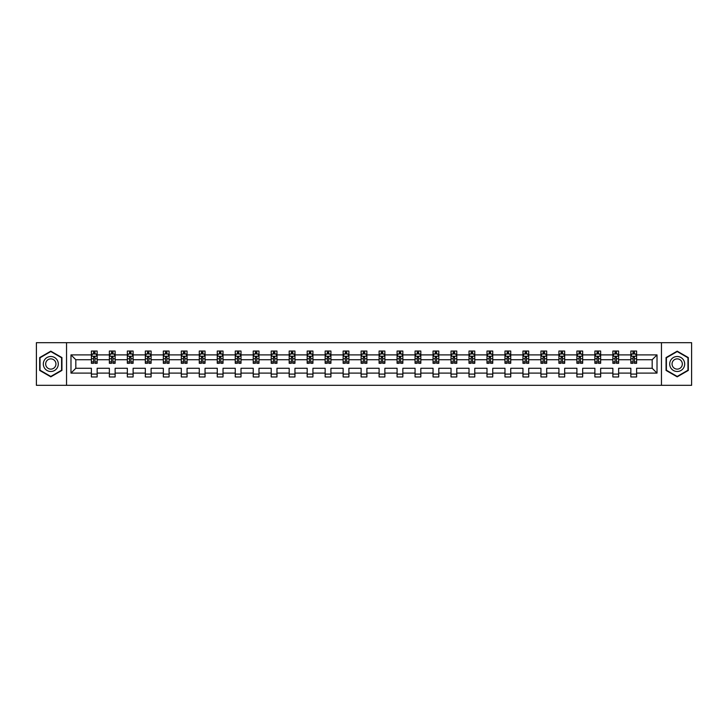 <?xml version="1.0" encoding="UTF-8"?>
<svg xmlns="http://www.w3.org/2000/svg" width="728" height="728" viewBox="0 0 728 728"><rect width="100%" height="100%" fill="white"/><g stroke="black" fill="none" stroke-linecap="round" stroke-linejoin="round"><path stroke-width="1.09" d="M661.461 385.321L691.6 385.321L691.6 342.679L661.461 342.679L661.461 385.321L66.539 385.321L66.539 342.679L36.4 342.679L36.4 385.321L66.539 385.321M636.618 373.109L636.618 368.268L652.179 368.268L657.02 373.109L636.618 373.109L636.618 376.968L630.848 376.968L630.848 373.109L618.636 373.109L618.636 376.968L612.867 376.968L612.867 373.109L600.655 373.109L600.655 376.968L594.885 376.968L594.885 373.109L582.673 373.109L582.673 376.968L576.904 376.968L576.904 373.109L564.682 373.109L564.682 376.968L558.922 376.968L558.922 373.109L546.701 373.109L546.701 376.968L540.94 376.968L540.94 373.109L528.719 373.109L528.719 376.968L522.959 376.968L522.959 373.109L510.738 373.109L510.738 376.968L504.977 376.968L504.977 373.109L492.756 373.109L492.756 376.968L486.996 376.968L486.996 373.109L474.774 373.109L474.774 376.968L469.014 376.968L469.014 373.109L456.793 373.109L456.793 376.968L451.032 376.968L451.032 373.109L438.811 373.109L438.811 376.968L433.051 376.968L433.051 373.109L420.829 373.109L420.829 376.968L415.069 376.968L415.069 373.109L402.848 373.109L402.848 376.968L397.079 376.968L397.079 373.109L384.866 373.109L384.866 376.968L379.097 376.968L379.097 373.109L366.885 373.109L366.885 376.968L361.115 376.968L361.115 373.109L348.903 373.109L348.903 376.968L343.134 376.968L343.134 373.109L330.921 373.109L330.921 376.968L325.152 376.968L325.152 373.109L312.931 373.109L312.931 376.968L307.171 376.968L307.171 373.109L294.949 373.109L294.949 376.968L289.189 376.968L289.189 373.109L276.968 373.109L276.968 376.968L271.207 376.968L271.207 373.109L258.986 373.109L258.986 376.968L253.226 376.968L253.226 373.109L241.004 373.109L241.004 376.968L235.244 376.968L235.244 373.109L223.023 373.109L223.023 376.968L217.263 376.968L217.263 373.109L205.041 373.109L205.041 376.968L199.281 376.968L199.281 373.109L187.06 373.109L187.06 376.968L181.299 376.968L181.299 373.109L169.078 373.109L169.078 376.968L163.318 376.968L163.318 373.109L151.096 373.109L151.096 376.968L145.327 376.968L145.327 373.109L133.115 373.109L133.115 376.968L127.345 376.968L127.345 373.109L115.133 373.109L115.133 376.968L109.364 376.968L109.364 373.109L97.152 373.109L97.152 376.968L91.382 376.968L91.382 373.109L70.98 373.109L70.98 354.891L91.382 354.891L91.382 351.033L97.152 351.033L97.152 354.891L109.364 354.891L109.364 351.033L115.133 351.033L115.133 354.891L127.345 354.891L127.345 351.033L133.115 351.033L133.115 354.891L145.327 354.891L145.327 351.033L151.096 351.033L151.096 354.891L163.318 354.891L163.318 351.033L169.078 351.033L169.078 354.891L181.299 354.891L181.299 351.033L187.06 351.033L187.06 354.891L199.281 354.891L199.281 351.033L205.041 351.033L205.041 354.891L217.263 354.891L217.263 351.033L223.023 351.033L223.023 354.891L235.244 354.891L235.244 351.033L241.004 351.033L241.004 354.891L253.226 354.891L253.226 351.033L258.986 351.033L258.986 354.891L271.207 354.891L271.207 351.033L276.968 351.033L276.968 354.891L289.189 354.891L289.189 351.033L294.949 351.033L294.949 354.891L307.171 354.891L307.171 351.033L312.931 351.033L312.931 354.891L325.152 354.891L325.152 351.033L330.921 351.033L330.921 354.891L343.134 354.891L343.134 351.033L348.903 351.033L348.903 354.891L361.115 354.891L361.115 351.033L366.885 351.033L366.885 354.891L379.097 354.891L379.097 351.033L384.866 351.033L384.866 354.891L397.079 354.891L397.079 351.033L402.848 351.033L402.848 354.891L415.069 354.891L415.069 351.033L420.829 351.033L420.829 354.891L433.051 354.891L433.051 351.033L438.811 351.033L438.811 354.891L451.032 354.891L451.032 351.033L456.793 351.033L456.793 354.891L469.014 354.891L469.014 351.033L474.774 351.033L474.774 354.891L486.996 354.891L486.996 351.033L492.756 351.033L492.756 354.891L504.977 354.891L504.977 351.033L510.738 351.033L510.738 354.891L522.959 354.891L522.959 351.033L528.719 351.033L528.719 354.891L540.94 354.891L540.94 351.033L546.701 351.033L546.701 354.891L558.922 354.891L558.922 351.033L564.682 351.033L564.682 354.891L576.904 354.891L576.904 351.033L582.673 351.033L582.673 354.891L594.885 354.891L594.885 351.033L600.655 351.033L600.655 354.891L612.867 354.891L612.867 351.033L618.636 351.033L618.636 354.891L630.848 354.891L630.848 351.033L636.618 351.033L636.618 354.891L657.02 354.891L657.02 373.109M661.461 342.679L66.539 342.679M630.848 354.891L630.848 359.732L618.636 359.732L618.636 354.891M618.636 373.109L618.636 368.268L630.848 368.268L630.848 373.109M612.867 354.891L612.867 359.732L600.655 359.732L600.655 354.891M600.655 373.109L600.655 368.268L612.867 368.268L612.867 373.109M594.885 354.891L594.885 359.732L582.673 359.732L582.673 354.891M582.673 373.109L582.673 368.268L594.885 368.268L594.885 373.109M576.904 354.891L576.904 359.732L564.682 359.732L564.682 354.891M564.682 373.109L564.682 368.268L576.904 368.268L576.904 373.109M558.922 354.891L558.922 359.732L546.701 359.732L546.701 354.891M546.701 373.109L546.701 368.268L558.922 368.268L558.922 373.109M540.94 354.891L540.94 359.732L528.719 359.732L528.719 354.891M528.719 373.109L528.719 368.268L540.94 368.268L540.94 373.109M522.959 354.891L522.959 359.732L510.738 359.732L510.738 354.891M510.738 373.109L510.738 368.268L522.959 368.268L522.959 373.109M504.977 354.891L504.977 359.732L492.756 359.732L492.756 354.891M492.756 373.109L492.756 368.268L504.977 368.268L504.977 373.109M486.996 354.891L486.996 359.732L474.774 359.732L474.774 354.891M474.774 373.109L474.774 368.268L486.996 368.268L486.996 373.109M469.014 354.891L469.014 359.732L456.793 359.732L456.793 354.891M456.793 373.109L456.793 368.268L469.014 368.268L469.014 373.109M451.032 354.891L451.032 359.732L438.811 359.732L438.811 354.891M438.811 373.109L438.811 368.268L451.032 368.268L451.032 373.109M433.051 354.891L433.051 359.732L420.829 359.732L420.829 354.891M420.829 373.109L420.829 368.268L433.051 368.268L433.051 373.109M415.069 354.891L415.069 359.732L402.848 359.732L402.848 354.891M402.848 373.109L402.848 368.268L415.069 368.268L415.069 373.109M397.079 354.891L397.079 359.732L384.866 359.732L384.866 354.891M384.866 373.109L384.866 368.268L397.079 368.268L397.079 373.109M379.097 354.891L379.097 359.732L366.885 359.732L366.885 354.891M366.885 373.109L366.885 368.268L379.097 368.268L379.097 373.109M361.115 354.891L361.115 359.732L348.903 359.732L348.903 354.891M348.903 373.109L348.903 368.268L361.115 368.268L361.115 373.109M343.134 354.891L343.134 359.732L330.921 359.732L330.921 354.891M330.921 373.109L330.921 368.268L343.134 368.268L343.134 373.109M325.152 354.891L325.152 359.732L312.931 359.732L312.931 354.891M312.931 373.109L312.931 368.268L325.152 368.268L325.152 373.109M307.171 354.891L307.171 359.732L294.949 359.732L294.949 354.891M294.949 373.109L294.949 368.268L307.171 368.268L307.171 373.109M289.189 354.891L289.189 359.732L276.968 359.732L276.968 354.891M276.968 373.109L276.968 368.268L289.189 368.268L289.189 373.109M271.207 354.891L271.207 359.732L258.986 359.732L258.986 354.891M258.986 373.109L258.986 368.268L271.207 368.268L271.207 373.109M253.226 354.891L253.226 359.732L241.004 359.732L241.004 354.891M241.004 373.109L241.004 368.268L253.226 368.268L253.226 373.109M235.244 354.891L235.244 359.732L223.023 359.732L223.023 354.891M223.023 373.109L223.023 368.268L235.244 368.268L235.244 373.109M217.263 354.891L217.263 359.732L205.041 359.732L205.041 354.891M205.041 373.109L205.041 368.268L217.263 368.268L217.263 373.109M199.281 354.891L199.281 359.732L187.06 359.732L187.06 354.891M187.06 373.109L187.06 368.268L199.281 368.268L199.281 373.109M181.299 354.891L181.299 359.732L169.078 359.732L169.078 354.891M169.078 373.109L169.078 368.268L181.299 368.268L181.299 373.109M163.318 354.891L163.318 359.732L151.096 359.732L151.096 354.891M151.096 373.109L151.096 368.268L163.318 368.268L163.318 373.109M145.327 354.891L145.327 359.732L133.115 359.732L133.115 354.891M133.115 373.109L133.115 368.268L145.327 368.268L145.327 373.109M127.345 354.891L127.345 359.732L115.133 359.732L115.133 354.891M115.133 373.109L115.133 368.268L127.345 368.268L127.345 373.109M109.364 354.891L109.364 359.732L97.152 359.732L97.152 354.891M97.152 373.109L97.152 368.268L109.364 368.268L109.364 373.109M91.382 354.891L91.382 359.732L75.821 359.732L75.821 368.268L91.382 368.268L91.382 373.109M70.98 354.891L75.821 359.732M652.179 368.268L652.179 359.732L636.618 359.732L636.618 354.891M633.042 353.917L634.425 353.917M615.06 353.917L616.443 353.917M597.078 353.917L598.462 353.917M579.097 353.917L580.48 353.917M561.115 353.917L562.498 353.917M543.134 353.917L544.517 353.917M525.152 353.917L526.535 353.917M507.17 353.917L508.554 353.917M489.189 353.917L490.572 353.917M471.198 353.917L472.581 353.917M453.216 353.917L454.6 353.917M435.235 353.917L436.618 353.917M417.253 353.917L418.636 353.917M399.272 353.917L400.655 353.917M381.29 353.917L382.673 353.917M363.308 353.917L364.692 353.917M345.327 353.917L346.71 353.917M327.345 353.917L328.728 353.917M309.364 353.917L310.747 353.917M291.382 353.917L292.765 353.917M273.4 353.917L274.784 353.917M255.419 353.917L256.802 353.917M237.428 353.917L238.811 353.917M219.447 353.917L220.83 353.917M201.465 353.917L202.848 353.917M183.483 353.917L184.867 353.917M165.502 353.917L166.885 353.917M147.52 353.917L148.903 353.917M129.538 353.917L130.922 353.917M111.557 353.917L112.94 353.917M93.575 353.917L94.959 353.917M91.382 374.083L97.152 374.083M109.364 374.083L115.133 374.083M127.345 374.083L133.115 374.083M145.327 374.083L151.096 374.083M163.318 374.083L169.078 374.083M181.299 374.083L187.06 374.083M199.281 374.083L205.041 374.083M217.263 374.083L223.023 374.083M235.244 374.083L241.004 374.083M253.226 374.083L258.986 374.083M271.207 374.083L276.968 374.083M289.189 374.083L294.949 374.083M307.171 374.083L312.931 374.083M325.152 374.083L330.921 374.083M343.134 374.083L348.903 374.083M361.115 374.083L366.885 374.083M379.097 374.083L384.866 374.083M397.079 374.083L402.848 374.083M415.069 374.083L420.829 374.083M433.051 374.083L438.811 374.083M451.032 374.083L456.793 374.083M469.014 374.083L474.774 374.083M486.996 374.083L492.756 374.083M504.977 374.083L510.738 374.083M522.959 374.083L528.719 374.083M540.94 374.083L546.701 374.083M558.922 374.083L564.682 374.083M576.904 374.083L582.673 374.083M594.885 374.083L600.655 374.083M612.867 374.083L618.636 374.083M630.848 374.083L636.618 374.083M75.821 368.268L70.98 373.109M657.02 354.891L652.179 359.732M61.935 357.575L50.805 351.16L39.685 357.575L39.685 370.425L50.805 376.84L61.935 370.425L61.935 357.575M666.065 357.575L666.065 370.425L677.195 376.84L688.315 370.425L688.315 357.575L677.195 351.16L666.065 357.575M94.959 352.534L93.575 352.534M92.465 354.108L91.382 354.108L91.382 351.033L93.575 351.033L93.575 353.972M91.382 361.861L91.382 363.308L93.575 363.308L93.575 361.861L91.382 361.861L91.382 359.732M97.152 359.732L97.152 363.308L94.959 363.308L94.959 357.139L93.575 357.139L93.575 361.861M96.069 354.108L97.152 354.108L97.152 351.033L94.959 351.033L94.959 353.972M97.152 356.274L95.996 353.972L92.538 353.972L91.382 356.274M112.94 352.534L111.557 352.534M110.447 354.108L109.364 354.108L109.364 351.033L111.557 351.033L111.557 353.972M109.364 361.861L109.364 363.308L111.557 363.308L111.557 361.861L109.364 361.861L109.364 359.732M115.133 359.732L115.133 363.308L112.94 363.308L112.94 357.139L111.557 357.139L111.557 361.861M114.05 354.108L115.133 354.108L115.133 351.033L112.94 351.033L112.94 353.972M115.133 356.274L113.978 353.972L110.52 353.972L109.364 356.274M130.922 352.534L129.538 352.534M128.428 354.108L127.345 354.108L127.345 351.033L129.538 351.033L129.538 353.972M127.345 361.861L127.345 363.308L129.538 363.308L129.538 361.861L127.345 361.861L127.345 359.732M133.115 359.732L133.115 363.308L130.922 363.308L130.922 357.139L129.538 357.139L129.538 361.861M132.032 354.108L133.115 354.108L133.115 351.033L130.922 351.033L130.922 353.972M133.115 356.274L131.959 353.972L128.501 353.972L127.345 356.274M44.317 360.251A7.489 7.489 0 0 0 47.065 370.488A7.489 7.489 0 0 0 57.294 367.749A7.489 7.489 0 0 0 54.555 357.512A7.489 7.489 0 0 0 44.317 360.251M46.365 361.434A5.132 5.132 0 0 0 48.248 368.441A5.132 5.132 0 0 0 55.255 366.566A5.132 5.132 0 0 0 53.371 359.559A5.132 5.132 0 0 0 46.365 361.434M61.589 357.776L61.589 370.224L50.805 376.449L40.031 370.224L40.031 357.776L50.805 351.551L61.589 357.776M670.706 360.251A7.489 7.489 0 0 0 673.446 370.488A7.489 7.489 0 0 0 683.683 367.749A7.489 7.489 0 0 0 680.935 357.512A7.489 7.489 0 0 0 670.706 360.251M672.745 361.434A5.132 5.132 0 0 0 674.629 368.441A5.132 5.132 0 0 0 681.635 366.566A5.132 5.132 0 0 0 679.752 359.559A5.132 5.132 0 0 0 672.745 361.434M687.969 357.776L687.969 370.224L677.195 376.449L666.411 370.224L666.411 357.776L677.195 351.551L687.969 357.776M148.903 352.534L147.52 352.534M146.419 354.108L145.327 354.108L145.327 351.033L147.52 351.033L147.52 353.972M145.327 361.861L145.327 363.308L147.52 363.308L147.52 361.861L145.327 361.861L145.327 359.732M151.096 359.732L151.096 363.308L148.903 363.308L148.903 357.139L147.52 357.139L147.52 361.861M150.013 354.108L151.096 354.108L151.096 351.033L148.903 351.033L148.903 353.972M151.096 356.274L149.941 353.972L146.483 353.972L145.327 356.274M166.885 352.534L165.502 352.534M164.401 354.108L163.318 354.108L163.318 351.033L165.502 351.033L165.502 353.972M163.318 361.861L163.318 363.308L165.502 363.308L165.502 361.861L163.318 361.861L163.318 359.732M169.078 359.732L169.078 363.308L166.885 363.308L166.885 357.139L165.502 357.139L165.502 361.861M167.995 354.108L169.078 354.108L169.078 351.033L166.885 351.033L166.885 353.972M169.078 356.274L167.922 353.972L164.464 353.972L163.318 356.274M184.867 352.534L183.483 352.534M182.382 354.108L181.299 354.108L181.299 351.033L183.483 351.033L183.483 353.972M181.299 361.861L181.299 363.308L183.483 363.308L183.483 361.861L181.299 361.861L181.299 359.732M187.06 359.732L187.06 363.308L184.867 363.308L184.867 357.139L183.483 357.139L183.483 361.861M185.977 354.108L187.06 354.108L187.06 351.033L184.867 351.033L184.867 353.972M187.06 356.274L185.904 353.972L182.446 353.972L181.299 356.274M202.848 352.534L201.465 352.534M200.364 354.108L199.281 354.108L199.281 351.033L201.465 351.033L201.465 353.972M199.281 361.861L199.281 363.308L201.465 363.308L201.465 361.861L199.281 361.861L199.281 359.732M205.041 359.732L205.041 363.308L202.848 363.308L202.848 357.139L201.465 357.139L201.465 361.861M203.958 354.108L205.041 354.108L205.041 351.033L202.848 351.033L202.848 353.972M205.041 356.274L203.886 353.972L200.428 353.972L199.281 356.274M220.83 352.534L219.447 352.534M218.345 354.108L217.263 354.108L217.263 351.033L219.447 351.033L219.447 353.972M217.263 361.861L217.263 363.308L219.447 363.308L219.447 361.861L217.263 361.861L217.263 359.732M223.023 359.732L223.023 363.308L220.83 363.308L220.83 357.139L219.447 357.139L219.447 361.861M221.94 354.108L223.023 354.108L223.023 351.033L220.83 351.033L220.83 353.972M223.023 356.274L221.867 353.972L218.409 353.972L217.263 356.274M238.811 352.534L237.428 352.534M236.327 354.108L235.244 354.108L235.244 351.033L237.428 351.033L237.428 353.972M235.244 361.861L235.244 363.308L237.428 363.308L237.428 361.861L235.244 361.861L235.244 359.732M241.004 359.732L241.004 363.308L238.811 363.308L238.811 357.139L237.428 357.139L237.428 361.861M239.921 354.108L241.004 354.108L241.004 351.033L238.811 351.033L238.811 353.972M241.004 356.274L239.849 353.972L236.391 353.972L235.244 356.274M256.802 352.534L255.419 352.534M254.309 354.108L253.226 354.108L253.226 351.033L255.419 351.033L255.419 353.972M253.226 361.861L253.226 363.308L255.419 363.308L255.419 361.861L253.226 361.861L253.226 359.732M258.986 359.732L258.986 363.308L256.802 363.308L256.802 357.139L255.419 357.139L255.419 361.861M257.903 354.108L258.986 354.108L258.986 351.033L256.802 351.033L256.802 353.972M258.986 356.274L257.839 353.972L254.381 353.972L253.226 356.274M274.784 352.534L273.4 352.534M272.29 354.108L271.207 354.108L271.207 351.033L273.4 351.033L273.4 353.972M271.207 361.861L271.207 363.308L273.4 363.308L273.4 361.861L271.207 361.861L271.207 359.732M276.968 359.732L276.968 363.308L274.784 363.308L274.784 357.139L273.4 357.139L273.4 361.861M275.885 354.108L276.968 354.108L276.968 351.033L274.784 351.033L274.784 353.972M276.968 356.274L275.821 353.972L272.363 353.972L271.207 356.274M292.765 352.534L291.382 352.534M290.272 354.108L289.189 354.108L289.189 351.033L291.382 351.033L291.382 353.972M289.189 361.861L289.189 363.308L291.382 363.308L291.382 361.861L289.189 361.861L289.189 359.732M294.949 359.732L294.949 363.308L292.765 363.308L292.765 357.139L291.382 357.139L291.382 361.861M293.866 354.108L294.949 354.108L294.949 351.033L292.765 351.033L292.765 353.972M294.949 356.274L293.803 353.972L290.345 353.972L289.189 356.274M310.747 352.534L309.364 352.534M308.253 354.108L307.171 354.108L307.171 351.033L309.364 351.033L309.364 353.972M307.171 361.861L307.171 363.308L309.364 363.308L309.364 361.861L307.171 361.861L307.171 359.732M312.931 359.732L312.931 363.308L310.747 363.308L310.747 357.139L309.364 357.139L309.364 361.861M311.848 354.108L312.931 354.108L312.931 351.033L310.747 351.033L310.747 353.972M312.931 356.274L311.784 353.972L308.326 353.972L307.171 356.274M328.728 352.534L327.345 352.534M326.235 354.108L325.152 354.108L325.152 351.033L327.345 351.033L327.345 353.972M325.152 361.861L325.152 363.308L327.345 363.308L327.345 361.861L325.152 361.861L325.152 359.732M330.921 359.732L330.921 363.308L328.728 363.308L328.728 357.139L327.345 357.139L327.345 361.861M329.829 354.108L330.921 354.108L330.921 351.033L328.728 351.033L328.728 353.972M330.921 356.274L329.766 353.972L326.308 353.972L325.152 356.274M346.71 352.534L345.327 352.534M344.217 354.108L343.134 354.108L343.134 351.033L345.327 351.033L345.327 353.972M343.134 361.861L343.134 363.308L345.327 363.308L345.327 361.861L343.134 361.861L343.134 359.732M348.903 359.732L348.903 363.308L346.71 363.308L346.71 357.139L345.327 357.139L345.327 361.861M347.82 354.108L348.903 354.108L348.903 351.033L346.71 351.033L346.71 353.972M348.903 356.274L347.747 353.972L344.289 353.972L343.134 356.274M364.692 352.534L363.308 352.534M362.198 354.108L361.115 354.108L361.115 351.033L363.308 351.033L363.308 353.972M361.115 361.861L361.115 363.308L363.308 363.308L363.308 361.861L361.115 361.861L361.115 359.732M366.885 359.732L366.885 363.308L364.692 363.308L364.692 357.139L363.308 357.139L363.308 361.861M365.802 354.108L366.885 354.108L366.885 351.033L364.692 351.033L364.692 353.972M366.885 356.274L365.729 353.972L362.271 353.972L361.115 356.274M382.673 352.534L381.29 352.534M380.18 354.108L379.097 354.108L379.097 351.033L381.29 351.033L381.29 353.972M379.097 361.861L379.097 363.308L381.29 363.308L381.29 361.861L379.097 361.861L379.097 359.732M384.866 359.732L384.866 363.308L382.673 363.308L382.673 357.139L381.29 357.139L381.29 361.861M383.783 354.108L384.866 354.108L384.866 351.033L382.673 351.033L382.673 353.972M384.866 356.274L383.711 353.972L380.253 353.972L379.097 356.274M400.655 352.534L399.272 352.534M398.171 354.108L397.079 354.108L397.079 351.033L399.272 351.033L399.272 353.972M397.079 361.861L397.079 363.308L399.272 363.308L399.272 361.861L397.079 361.861L397.079 359.732M402.848 359.732L402.848 363.308L400.655 363.308L400.655 357.139L399.272 357.139L399.272 361.861M401.765 354.108L402.848 354.108L402.848 351.033L400.655 351.033L400.655 353.972M402.848 356.274L401.692 353.972L398.234 353.972L397.079 356.274M418.636 352.534L417.253 352.534M416.152 354.108L415.069 354.108L415.069 351.033L417.253 351.033L417.253 353.972M415.069 361.861L415.069 363.308L417.253 363.308L417.253 361.861L415.069 361.861L415.069 359.732M420.829 359.732L420.829 363.308L418.636 363.308L418.636 357.139L417.253 357.139L417.253 361.861M419.747 354.108L420.829 354.108L420.829 351.033L418.636 351.033L418.636 353.972M420.829 356.274L419.674 353.972L416.216 353.972L415.069 356.274M436.618 352.534L435.235 352.534M434.134 354.108L433.051 354.108L433.051 351.033L435.235 351.033L435.235 353.972M433.051 361.861L433.051 363.308L435.235 363.308L435.235 361.861L433.051 361.861L433.051 359.732M438.811 359.732L438.811 363.308L436.618 363.308L436.618 357.139L435.235 357.139L435.235 361.861M437.728 354.108L438.811 354.108L438.811 351.033L436.618 351.033L436.618 353.972M438.811 356.274L437.655 353.972L434.197 353.972L433.051 356.274M454.6 352.534L453.216 352.534M452.115 354.108L451.032 354.108L451.032 351.033L453.216 351.033L453.216 353.972M451.032 361.861L451.032 363.308L453.216 363.308L453.216 361.861L451.032 361.861L451.032 359.732M456.793 359.732L456.793 363.308L454.6 363.308L454.6 357.139L453.216 357.139L453.216 361.861M455.71 354.108L456.793 354.108L456.793 351.033L454.6 351.033L454.6 353.972M456.793 356.274L455.637 353.972L452.179 353.972L451.032 356.274M472.581 352.534L471.198 352.534M470.097 354.108L469.014 354.108L469.014 351.033L471.198 351.033L471.198 353.972M469.014 361.861L469.014 363.308L471.198 363.308L471.198 361.861L469.014 361.861L469.014 359.732M474.774 359.732L474.774 363.308L472.581 363.308L472.581 357.139L471.198 357.139L471.198 361.861M473.691 354.108L474.774 354.108L474.774 351.033L472.581 351.033L472.581 353.972M474.774 356.274L473.619 353.972L470.161 353.972L469.014 356.274M490.572 352.534L489.189 352.534M488.079 354.108L486.996 354.108L486.996 351.033L489.189 351.033L489.189 353.972M486.996 361.861L486.996 363.308L489.189 363.308L489.189 361.861L486.996 361.861L486.996 359.732M492.756 359.732L492.756 363.308L490.572 363.308L490.572 357.139L489.189 357.139L489.189 361.861M491.673 354.108L492.756 354.108L492.756 351.033L490.572 351.033L490.572 353.972M492.756 356.274L491.609 353.972L488.151 353.972L486.996 356.274M508.554 352.534L507.17 352.534M506.06 354.108L504.977 354.108L504.977 351.033L507.17 351.033L507.17 353.972M504.977 361.861L504.977 363.308L507.17 363.308L507.17 361.861L504.977 361.861L504.977 359.732M510.738 359.732L510.738 363.308L508.554 363.308L508.554 357.139L507.17 357.139L507.17 361.861M509.655 354.108L510.738 354.108L510.738 351.033L508.554 351.033L508.554 353.972M510.738 356.274L509.591 353.972L506.133 353.972L504.977 356.274M526.535 352.534L525.152 352.534M524.042 354.108L522.959 354.108L522.959 351.033L525.152 351.033L525.152 353.972M522.959 361.861L522.959 363.308L525.152 363.308L525.152 361.861L522.959 361.861L522.959 359.732M528.719 359.732L528.719 363.308L526.535 363.308L526.535 357.139L525.152 357.139L525.152 361.861M527.636 354.108L528.719 354.108L528.719 351.033L526.535 351.033L526.535 353.972M528.719 356.274L527.572 353.972L524.115 353.972L522.959 356.274M544.517 352.534L543.134 352.534M542.023 354.108L540.94 354.108L540.94 351.033L543.134 351.033L543.134 353.972M540.94 361.861L540.94 363.308L543.134 363.308L543.134 361.861L540.94 361.861L540.94 359.732M546.701 359.732L546.701 363.308L544.517 363.308L544.517 357.139L543.134 357.139L543.134 361.861M545.618 354.108L546.701 354.108L546.701 351.033L544.517 351.033L544.517 353.972M546.701 356.274L545.554 353.972L542.096 353.972L540.94 356.274M562.498 352.534L561.115 352.534M560.005 354.108L558.922 354.108L558.922 351.033L561.115 351.033L561.115 353.972M558.922 361.861L558.922 363.308L561.115 363.308L561.115 361.861L558.922 361.861L558.922 359.732M564.682 359.732L564.682 363.308L562.498 363.308L562.498 357.139L561.115 357.139L561.115 361.861M563.599 354.108L564.682 354.108L564.682 351.033L562.498 351.033L562.498 353.972M564.682 356.274L563.536 353.972L560.078 353.972L558.922 356.274M580.48 352.534L579.097 352.534M577.986 354.108L576.904 354.108L576.904 351.033L579.097 351.033L579.097 353.972M576.904 361.861L576.904 363.308L579.097 363.308L579.097 361.861L576.904 361.861L576.904 359.732M582.673 359.732L582.673 363.308L580.48 363.308L580.48 357.139L579.097 357.139L579.097 361.861M581.581 354.108L582.673 354.108L582.673 351.033L580.48 351.033L580.48 353.972M582.673 356.274L581.517 353.972L578.059 353.972L576.904 356.274M598.462 352.534L597.078 352.534M595.968 354.108L594.885 354.108L594.885 351.033L597.078 351.033L597.078 353.972M594.885 361.861L594.885 363.308L597.078 363.308L597.078 361.861L594.885 361.861L594.885 359.732M600.655 359.732L600.655 363.308L598.462 363.308L598.462 357.139L597.078 357.139L597.078 361.861M599.572 354.108L600.655 354.108L600.655 351.033L598.462 351.033L598.462 353.972M600.655 356.274L599.499 353.972L596.041 353.972L594.885 356.274M616.443 352.534L615.06 352.534M613.95 354.108L612.867 354.108L612.867 351.033L615.06 351.033L615.06 353.972M612.867 361.861L612.867 363.308L615.06 363.308L615.06 361.861L612.867 361.861L612.867 359.732M618.636 359.732L618.636 363.308L616.443 363.308L616.443 357.139L615.06 357.139L615.06 361.861M617.553 354.108L618.636 354.108L618.636 351.033L616.443 351.033L616.443 353.972M618.636 356.274L617.481 353.972L614.023 353.972L612.867 356.274M634.425 352.534L633.042 352.534M631.931 354.108L630.848 354.108L630.848 351.033L633.042 351.033L633.042 353.972M630.848 361.861L630.848 363.308L633.042 363.308L633.042 361.861L630.848 361.861L630.848 359.732M636.618 359.732L636.618 363.308L634.425 363.308L634.425 357.139L633.042 357.139L633.042 361.861M635.535 354.108L636.618 354.108L636.618 351.033L634.425 351.033L634.425 353.972M636.618 356.274L635.462 353.972L632.004 353.972L630.848 356.274M97.115 356.219L91.41 356.219M97.152 361.861L94.959 361.861M93.575 358.777L91.382 358.777M97.152 358.777L94.959 358.777M94.959 353.262L93.575 353.262M115.097 356.219L109.391 356.219M115.133 361.861L112.94 361.861M111.557 358.777L109.364 358.777M115.133 358.777L112.94 358.777M112.94 353.262L111.557 353.262M133.088 356.219L127.382 356.219M133.115 361.861L130.922 361.861M129.538 358.777L127.345 358.777M133.115 358.777L130.922 358.777M130.922 353.262L129.538 353.262M151.069 356.219L145.363 356.219M151.096 361.861L148.903 361.861M147.52 358.777L145.327 358.777M151.096 358.777L148.903 358.777M148.903 353.262L147.52 353.262M169.051 356.219L163.345 356.219M169.078 361.861L166.885 361.861M165.502 358.777L163.318 358.777M169.078 358.777L166.885 358.777M166.885 353.262L165.502 353.262M187.032 356.219L181.327 356.219M187.06 361.861L184.867 361.861M183.483 358.777L181.299 358.777M187.06 358.777L184.867 358.777M184.867 353.262L183.483 353.262M205.014 356.219L199.308 356.219M205.041 361.861L202.848 361.861M201.465 358.777L199.281 358.777M205.041 358.777L202.848 358.777M202.848 353.262L201.465 353.262M222.996 356.219L217.29 356.219M223.023 361.861L220.83 361.861M219.447 358.777L217.263 358.777M223.023 358.777L220.83 358.777M220.83 353.262L219.447 353.262M240.977 356.219L235.271 356.219M241.004 361.861L238.811 361.861M237.428 358.777L235.244 358.777M241.004 358.777L238.811 358.777M238.811 353.262L237.428 353.262M258.959 356.219L253.253 356.219M258.986 361.861L256.802 361.861M255.419 358.777L253.226 358.777M258.986 358.777L256.802 358.777M256.802 353.262L255.419 353.262M276.94 356.219L271.235 356.219M276.968 361.861L274.784 361.861M273.4 358.777L271.207 358.777M276.968 358.777L274.784 358.777M274.784 353.262L273.4 353.262M294.922 356.219L289.216 356.219M294.949 361.861L292.765 361.861M291.382 358.777L289.189 358.777M294.949 358.777L292.765 358.777M292.765 353.262L291.382 353.262M312.904 356.219L307.198 356.219M312.931 361.861L310.747 361.861M309.364 358.777L307.171 358.777M312.931 358.777L310.747 358.777M310.747 353.262L309.364 353.262M330.885 356.219L325.179 356.219M330.921 361.861L328.728 361.861M327.345 358.777L325.152 358.777M330.921 358.777L328.728 358.777M328.728 353.262L327.345 353.262M348.867 356.219L343.161 356.219M348.903 361.861L346.71 361.861M345.327 358.777L343.134 358.777M348.903 358.777L346.71 358.777M346.71 353.262L345.327 353.262M366.857 356.219L361.143 356.219M366.885 361.861L364.692 361.861M363.308 358.777L361.115 358.777M366.885 358.777L364.692 358.777M364.692 353.262L363.308 353.262M384.839 356.219L379.133 356.219M384.866 361.861L382.673 361.861M381.29 358.777L379.097 358.777M384.866 358.777L382.673 358.777M382.673 353.262L381.29 353.262M402.821 356.219L397.115 356.219M402.848 361.861L400.655 361.861M399.272 358.777L397.079 358.777M402.848 358.777L400.655 358.777M400.655 353.262L399.272 353.262M420.802 356.219L415.096 356.219M420.829 361.861L418.636 361.861M417.253 358.777L415.069 358.777M420.829 358.777L418.636 358.777M418.636 353.262L417.253 353.262M438.784 356.219L433.078 356.219M438.811 361.861L436.618 361.861M435.235 358.777L433.051 358.777M438.811 358.777L436.618 358.777M436.618 353.262L435.235 353.262M456.765 356.219L451.06 356.219M456.793 361.861L454.6 361.861M453.216 358.777L451.032 358.777M456.793 358.777L454.6 358.777M454.6 353.262L453.216 353.262M474.747 356.219L469.041 356.219M474.774 361.861L472.581 361.861M471.198 358.777L469.014 358.777M474.774 358.777L472.581 358.777M472.581 353.262L471.198 353.262M492.729 356.219L487.023 356.219M492.756 361.861L490.572 361.861M489.189 358.777L486.996 358.777M492.756 358.777L490.572 358.777M490.572 353.262L489.189 353.262M510.71 356.219L505.005 356.219M510.738 361.861L508.554 361.861M507.17 358.777L504.977 358.777M510.738 358.777L508.554 358.777M508.554 353.262L507.17 353.262M528.692 356.219L522.986 356.219M528.719 361.861L526.535 361.861M525.152 358.777L522.959 358.777M528.719 358.777L526.535 358.777M526.535 353.262L525.152 353.262M546.673 356.219L540.968 356.219M546.701 361.861L544.517 361.861M543.134 358.777L540.94 358.777M546.701 358.777L544.517 358.777M544.517 353.262L543.134 353.262M564.655 356.219L558.949 356.219M564.682 361.861L562.498 361.861M561.115 358.777L558.922 358.777M564.682 358.777L562.498 358.777M562.498 353.262L561.115 353.262M582.637 356.219L576.931 356.219M582.673 361.861L580.48 361.861M579.097 358.777L576.904 358.777M582.673 358.777L580.48 358.777M580.48 353.262L579.097 353.262M600.618 356.219L594.913 356.219M600.655 361.861L598.462 361.861M597.078 358.777L594.885 358.777M600.655 358.777L598.462 358.777M598.462 353.262L597.078 353.262M618.609 356.219L612.903 356.219M618.636 361.861L616.443 361.861M615.06 358.777L612.867 358.777M618.636 358.777L616.443 358.777M616.443 353.262L615.06 353.262M636.591 356.219L630.885 356.219M636.618 361.861L634.425 361.861M633.042 358.777L630.848 358.777M636.618 358.777L634.425 358.777M634.425 353.262L633.042 353.262"/></g></svg>
